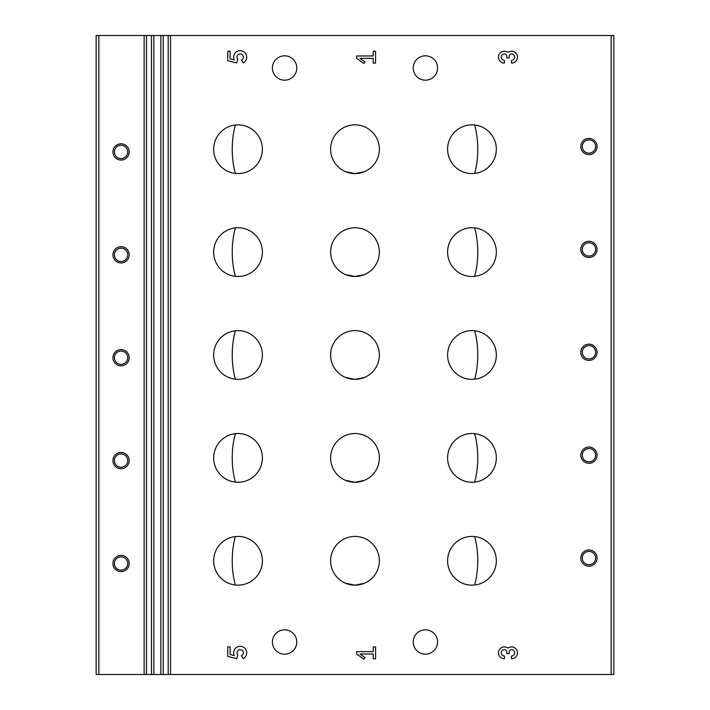 <?xml version="1.0" encoding="UTF-8"?>
<svg xmlns="http://www.w3.org/2000/svg" width="710" height="710" viewBox="0 0 710 710"><rect width="100%" height="100%" fill="white"/><g stroke="black" fill="none" stroke-linecap="round" stroke-linejoin="round"><path stroke-width="1.06" d="M474.599 482.117C478.859 467.428 478.797 448.161 474.599 433.668M473.721 379.317L474.599 379.229C478.859 364.541 478.797 345.273 474.599 330.771M474.599 276.332C478.859 261.653 478.797 242.385 474.599 227.883M474.599 173.444C478.859 158.756 478.797 139.497 474.599 124.995M474.599 585.004C478.859 570.316 478.797 551.049 474.599 536.556M235.4 124.995C231.14 139.684 231.203 158.951 235.4 173.444M235.4 536.556C231.14 551.244 231.203 570.503 235.4 585.004M235.4 433.668C231.14 448.347 231.203 467.615 235.4 482.117M235.4 330.771C231.14 345.459 231.203 364.727 235.4 379.229M235.4 227.883C231.14 242.571 231.203 261.839 235.4 276.332M364.523 377.427L355 379.371L345.495 377.436M364.523 480.324L355 482.259L345.495 480.324M364.523 171.651L355 173.586L345.495 171.66M364.523 583.212L355 585.147L345.495 583.221M364.523 274.539L355 276.483L345.495 274.548M611.141 35.5L613.848 35.5L613.848 674.5L611.141 674.5L611.141 35.5L96.152 35.5L96.152 674.5L151.487 674.5L151.487 35.5M121.064 262.94A8.121 8.121 0 0 1 114.026 250.754A8.121 8.121 0 0 1 128.093 250.754A8.121 8.121 0 0 1 121.064 262.94M121.064 365.827A8.121 8.121 0 0 1 114.026 353.642A8.121 8.121 0 0 1 128.093 353.642A8.121 8.121 0 0 1 121.064 365.827M121.064 468.724A8.121 8.121 0 0 1 114.026 456.539A8.121 8.121 0 0 1 128.093 456.539A8.121 8.121 0 0 1 121.064 468.724M121.064 571.612A8.121 8.121 0 0 1 114.026 559.427A8.121 8.121 0 0 1 128.093 559.427A8.121 8.121 0 0 1 121.064 571.612M121.064 160.052A8.121 8.121 0 0 1 114.026 147.866A8.121 8.121 0 0 1 128.093 147.866A8.121 8.121 0 0 1 121.064 160.052M611.141 674.5L151.487 674.5M511.528 60.323L511.528 63.092A5.928 5.928 0 0 0 517.155 55.282A5.928 5.928 0 0 0 507.969 52.416A5.928 5.928 0 0 0 498.784 55.282A5.928 5.928 0 0 0 504.411 63.092L504.411 60.323A3.159 3.159 0 0 1 501.251 57.164A3.159 3.159 0 0 1 504.411 53.995A2.37 2.37 0 0 1 506.78 56.374L506.78 57.954L509.159 57.954L509.159 56.374A2.37 2.37 0 0 1 511.528 53.995A3.159 3.159 0 0 1 514.688 57.164A3.159 3.159 0 0 1 511.528 60.323M375.581 63.092L375.581 51.235L373.203 51.235L373.203 55.975L356.606 55.975L356.606 58.344L363.911 63.465L365.02 61.868L359.988 58.344L373.203 58.344L373.203 63.092L375.581 63.092M241.356 60.093L243.308 62.879A6.523 6.523 0 0 0 245.962 54.155A6.523 6.523 0 0 0 237.291 51.306A6.523 6.523 0 0 0 234.256 59.906L230.093 58.868L230.093 51.235L227.724 51.235L227.724 60.723L236.696 62.959L237.797 59.25A3.159 3.159 0 0 1 238.365 54.572A3.159 3.159 0 0 1 242.953 55.655A3.159 3.159 0 0 1 241.356 60.093M511.528 656.004L511.528 658.765A5.928 5.928 0 0 0 517.155 650.963A5.928 5.928 0 0 0 507.969 648.097A5.928 5.928 0 0 0 498.784 650.963A5.928 5.928 0 0 0 504.411 658.765L504.411 656.004A3.159 3.159 0 0 1 501.251 652.836A3.159 3.159 0 0 1 504.411 649.677A2.37 2.37 0 0 1 506.78 652.046L506.78 653.626L509.159 653.626L509.159 652.046A2.37 2.37 0 0 1 511.528 649.677A3.159 3.159 0 0 1 514.688 652.836A3.159 3.159 0 0 1 511.528 656.004M375.581 658.765L375.581 646.908L373.203 646.908L373.203 651.656L356.606 651.656L356.606 654.025L363.911 659.137L365.02 657.549L359.988 654.025L373.203 654.025L373.203 658.765L375.581 658.765M241.356 655.774L243.308 658.56A6.523 6.523 0 0 0 245.962 649.827A6.523 6.523 0 0 0 237.291 646.987A6.523 6.523 0 0 0 234.256 655.587L230.093 654.549L230.093 646.908L227.724 646.908L227.724 656.395L236.696 658.64L237.797 654.931A3.159 3.159 0 0 1 238.365 650.245A3.159 3.159 0 0 1 242.953 651.327A3.159 3.159 0 0 1 241.356 655.774M272.418 67.991A12.185 12.185 0 0 0 284.603 80.177A12.185 12.185 0 0 0 296.789 67.991A12.185 12.185 0 0 0 284.603 55.806A12.185 12.185 0 0 0 272.418 67.991M413.211 642.009A12.185 12.185 0 0 0 425.396 654.194A12.185 12.185 0 0 0 437.582 642.009A12.185 12.185 0 0 0 425.396 629.823A12.185 12.185 0 0 0 413.211 642.009M272.418 642.009A12.185 12.185 0 0 0 284.603 654.194A12.185 12.185 0 0 0 296.789 642.009A12.185 12.185 0 0 0 284.603 629.823A12.185 12.185 0 0 0 272.418 642.009M413.211 67.991A12.185 12.185 0 0 0 425.396 80.177A12.185 12.185 0 0 0 437.582 67.991A12.185 12.185 0 0 0 425.396 55.806A12.185 12.185 0 0 0 413.211 67.991M238.027 276.483A24.371 24.371 0 0 1 216.923 239.927A24.371 24.371 0 0 1 259.132 239.927A24.371 24.371 0 0 1 238.027 276.483M355 276.483A24.371 24.371 0 0 1 333.895 239.927A24.371 24.371 0 0 1 376.105 239.927A24.371 24.371 0 0 1 355 276.483M471.972 276.483A24.371 24.371 0 0 1 450.868 239.927A24.371 24.371 0 0 1 493.077 239.927A24.371 24.371 0 0 1 471.972 276.483M238.027 173.586A24.371 24.371 0 0 1 216.923 137.039A24.371 24.371 0 0 1 259.132 137.039A24.371 24.371 0 0 1 238.027 173.586M471.972 482.259A24.371 24.371 0 0 1 450.868 445.702A24.371 24.371 0 0 1 493.077 445.702A24.371 24.371 0 0 1 471.972 482.259M238.027 379.371A24.371 24.371 0 0 1 216.923 342.815A24.371 24.371 0 0 1 259.132 342.815A24.371 24.371 0 0 1 238.027 379.371M355 379.371A24.371 24.371 0 0 1 333.895 342.815A24.371 24.371 0 0 1 376.105 342.815A24.371 24.371 0 0 1 355 379.371M471.972 379.371A24.371 24.371 0 0 1 450.868 342.815A24.371 24.371 0 0 1 493.077 342.815A24.371 24.371 0 0 1 471.972 379.371M238.027 585.147A24.371 24.371 0 0 1 216.923 548.599A24.371 24.371 0 0 1 259.132 548.599A24.371 24.371 0 0 1 238.027 585.147M355 585.147A24.371 24.371 0 0 1 333.895 548.599A24.371 24.371 0 0 1 376.105 548.599A24.371 24.371 0 0 1 355 585.147M471.972 585.147A24.371 24.371 0 0 1 450.868 548.599A24.371 24.371 0 0 1 493.077 548.599A24.371 24.371 0 0 1 471.972 585.147M238.027 482.259A24.371 24.371 0 0 1 216.923 445.702A24.371 24.371 0 0 1 259.132 445.702A24.371 24.371 0 0 1 238.027 482.259M355 482.259A24.371 24.371 0 0 1 333.895 445.702A24.371 24.371 0 0 1 376.105 445.702A24.371 24.371 0 0 1 355 482.259M355 173.586A24.371 24.371 0 0 1 333.895 137.039A24.371 24.371 0 0 1 376.105 137.039A24.371 24.371 0 0 1 355 173.586M471.972 173.586A24.371 24.371 0 0 1 450.868 137.039A24.371 24.371 0 0 1 493.077 137.039A24.371 24.371 0 0 1 471.972 173.586M588.936 257.526A8.121 8.121 0 0 1 581.907 245.34A8.121 8.121 0 0 1 595.974 245.34A8.121 8.121 0 0 1 588.936 257.526M588.936 360.414A8.121 8.121 0 0 1 581.907 348.228A8.121 8.121 0 0 1 595.974 348.228A8.121 8.121 0 0 1 588.936 360.414M588.936 463.302A8.121 8.121 0 0 1 581.907 451.125A8.121 8.121 0 0 1 595.974 451.125A8.121 8.121 0 0 1 588.936 463.302M588.936 566.198A8.121 8.121 0 0 1 581.907 554.013A8.121 8.121 0 0 1 595.974 554.013A8.121 8.121 0 0 1 588.936 566.198M588.936 154.638A8.121 8.121 0 0 1 581.907 142.453A8.121 8.121 0 0 1 595.974 142.453A8.121 8.121 0 0 1 588.936 154.638M588.936 153.174A6.656 6.656 0 0 1 583.176 143.18A6.656 6.656 0 0 1 594.705 143.18A6.656 6.656 0 0 1 588.936 153.174M588.936 564.734A6.656 6.656 0 0 1 583.176 554.741A6.656 6.656 0 0 1 594.705 554.741A6.656 6.656 0 0 1 588.936 564.734M588.936 461.837A6.656 6.656 0 0 1 583.176 451.853A6.656 6.656 0 0 1 594.705 451.853A6.656 6.656 0 0 1 588.936 461.837M588.936 358.949A6.656 6.656 0 0 1 583.176 348.965A6.656 6.656 0 0 1 594.705 348.965A6.656 6.656 0 0 1 588.936 358.949M588.936 256.061A6.656 6.656 0 0 1 583.176 246.077A6.656 6.656 0 0 1 594.705 246.077A6.656 6.656 0 0 1 588.936 256.061M121.064 158.587A6.656 6.656 0 0 1 115.295 148.603A6.656 6.656 0 0 1 126.824 148.603A6.656 6.656 0 0 1 121.064 158.587M121.064 570.148A6.656 6.656 0 0 1 115.295 560.154A6.656 6.656 0 0 1 126.824 560.154A6.656 6.656 0 0 1 121.064 570.148M121.064 467.26A6.656 6.656 0 0 1 115.295 457.267A6.656 6.656 0 0 1 126.824 457.267A6.656 6.656 0 0 1 121.064 467.26M121.064 364.363A6.656 6.656 0 0 1 115.295 354.379A6.656 6.656 0 0 1 126.824 354.379A6.656 6.656 0 0 1 121.064 364.363M121.064 261.475A6.656 6.656 0 0 1 115.295 251.491A6.656 6.656 0 0 1 126.824 251.491A6.656 6.656 0 0 1 121.064 261.475M98.859 674.5L98.859 35.5M144.139 674.5L144.139 35.5M146.482 674.5L146.482 35.5M153.83 674.5L153.83 35.5M160.859 674.5L160.859 35.5M163.202 674.5L163.202 35.5M168.208 674.5L168.208 35.5M170.551 674.5L170.551 35.5"/></g></svg>
